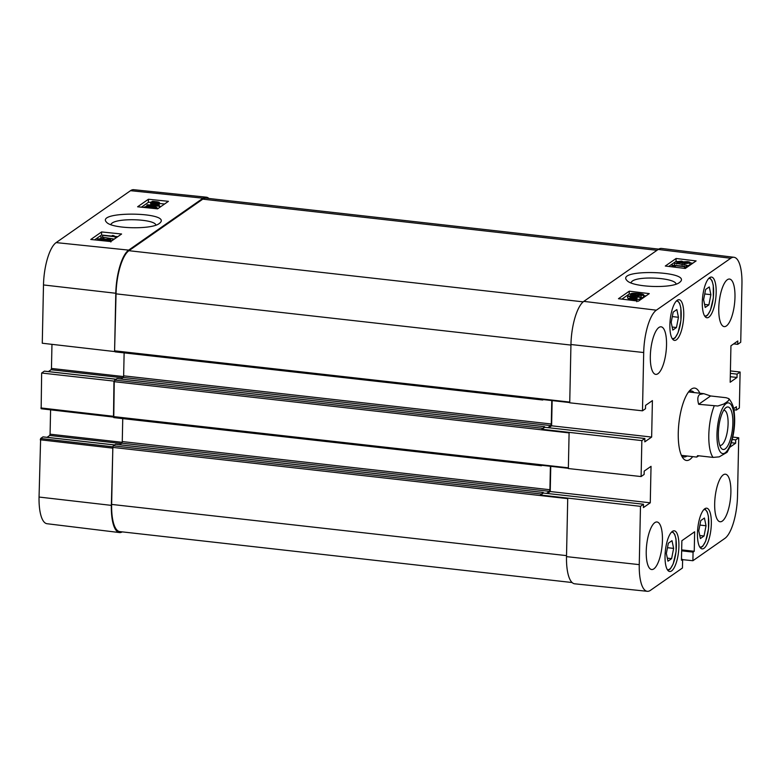 <?xml version="1.0" encoding="UTF-8"?>
<svg xmlns="http://www.w3.org/2000/svg" width="781" height="781" viewBox="0 0 781 781"><rect width="100%" height="100%" fill="white"/><g stroke="black" fill="none" stroke-linecap="round" stroke-linejoin="round"><path stroke-width="1.17" d="M700.391 538.558L698.77 530.826L700.772 520.585L704.423 518.028L706.044 525.759L704.042 536.01L700.391 538.558M704.042 536.01L699.756 535.522M706.044 525.759L699.893 525.066M667.97 561.188L666.349 553.456L668.351 543.215L672.002 540.667L673.622 548.389L671.621 558.64L667.97 561.188M671.621 558.64L667.335 558.151M673.622 548.389L667.472 547.696M705.233 307.45L703.613 299.728L705.614 289.478L709.265 286.93L710.886 294.652L708.884 304.902L705.233 307.45M708.884 304.902L704.599 304.414M710.886 294.652L704.735 293.959M672.812 330.08L671.191 322.358L673.193 312.107L676.844 309.559L678.455 317.281L676.463 327.532L672.812 330.08M676.463 327.532L672.177 327.044M678.455 317.281L672.314 316.588M723.704 410.279A17.67 5.701 -83.6 0 1 724.094 410.279A17.67 5.701 -83.6 0 1 727.99 426.055A17.67 5.701 -83.6 0 1 721.761 444.906A17.67 5.701 -83.6 0 1 720.141 445.404A17.67 5.701 -83.6 0 1 719.76 445.316M725.178 448.899A21.39 6.902 96.4 0 0 732.871 422.443A21.39 6.902 96.4 0 0 725.529 407.985A21.39 6.902 96.4 0 0 718.764 427.461A21.39 6.902 96.4 0 0 721.029 447.962A21.39 6.902 96.4 0 0 725.178 448.899M698.829 455.801L696.672 457.08L697.599 455.665L713.102 457.402L719.223 456.856L727.062 452.316L729.884 447.142C734.052 435.173 735.497 423.575 734.208 412.339C733.896 407.223 732.119 402.664 728.858 398.642L729.171 399.296L728.136 400.956L726.066 402.547L723.636 404.099L717.807 406.003L698.673 404.304C697.267 399.286 697.628 395.996 699.747 394.434L703.818 393.673L710.622 395.967L726.125 397.714L728.858 398.642M698.673 404.304L710.622 395.967M679.431 262.514L678.25 261.781L680.973 261.498L682.174 262.221L679.431 262.514M685.015 263.285L683.414 262.377L686.899 262.016L688.5 262.933L685.015 263.285M678.914 262.914C676.971 262.66 676.326 262.24 676.981 261.655L681.549 261.108L683.395 261.85L687.456 261.615C689.73 261.918 690.502 262.406 689.75 263.08L684.439 263.685L682.135 262.728L678.914 262.914L678.904 263.607M676.649 264.095L676.981 261.655M689.711 265.13L690.082 262.641L689.711 265.13L686.704 265.823M682.077 264.876L682.135 262.728M674.647 263.148L686.714 265.198L674.647 263.148L674.608 265.14M686.274 265.511L686.226 267.571L686.675 267.258L686.714 265.198M686.226 267.571L684.888 267.287M684.351 266.682L674.569 265.579L675.321 266.555L673.827 266.389L671.992 265.13L684.908 266.292L684.322 268.342M675.301 267.248L675.321 266.555M673.818 267.063L673.827 266.389M671.963 266.838L671.992 265.13M684.791 268.4L684.908 266.292M635.666 296.985L634.25 297.971L630.023 296.35L635.666 296.985M637.071 297.141L635.119 298.508L633.713 298.352L627.66 295.999L636.827 296.175L640.615 297.092L637.071 297.141L636.749 299.396M629.271 298.703L627.621 298.059L627.66 295.999M638.223 296.829L638.233 296.331M640.069 297.483L640.02 299.533L640.576 299.152L640.615 297.092M640.02 299.533L637.032 299.201M631.302 298.752L635.685 299.904L634.387 300.285L631.302 298.752M630.579 298.801L633.674 300.334L631.468 300.226C629.369 299.963 628.627 299.601 629.242 299.172L630.579 298.801L630.55 300.099M629.379 298.674L630.042 298.117L633.84 298.586C636.417 298.928 637.345 299.406 636.613 300.002L635.383 300.773M636.818 301.7L636.857 299.65L636.593 300.919M628.539 299.943L628.324 299.074L630.082 298.547L629.388 298.205M636.193 295.179L631.966 293.988L637.989 293.929C641.699 294.388 643.105 294.788 642.216 295.13L636.193 295.179M630.706 293.832C631.585 293.158 634.201 293.051 638.565 293.529C642.802 294.007 644.442 294.593 643.476 295.277L635.627 295.579C631.36 295.101 629.72 294.515 630.706 293.832L630.394 296.253M643.427 297.327L643.739 294.915L643.427 297.327L640.605 297.922M677.303 261.469L676.043 261.332L668.712 266.448M692.806 263.217L690.082 262.914M645.975 295.901L643.72 295.657M630.443 294.154L629.213 294.017L621.881 299.133M676.102 258.482L696.105 260.913L685.298 268.459L665.295 266.028L676.102 258.482L676.043 261.332M629.271 291.176L649.275 293.607L638.467 301.144L618.464 298.713L629.271 291.176L629.213 294.017M630.755 282.771L632.054 281.306C638.682 275.576 675.604 277.89 676.082 284.108M679.46 282.517L679.987 282.107C693.089 270.87 614.754 268.566 626.997 280.535C632.444 287.31 671.982 288.794 679.46 282.517M733.994 257.281L661.546 248.446A35.887 11.569 -83.6 0 0 658.217 249.442L583.827 301.368A35.887 11.569 -83.6 0 0 570.95 344.519L569.73 402.811L642.48 410.816L643.7 352.534A35.223 11.354 -83.6 0 1 656.343 310.184L730.733 258.267A35.223 11.354 -83.6 0 1 733.994 257.281A35.223 11.354 -83.6 0 1 741.95 283.952L740.73 342.244L737.713 344.343L733.652 343.884M657.944 373.709A23.928 7.712 -83.6 0 1 655.747 374.382A23.928 7.712 -83.6 0 1 650.758 349.742A23.928 7.712 -83.6 0 1 661.097 326.819A23.928 7.712 -83.6 0 1 666.388 348.18A23.928 7.712 -83.6 0 1 657.944 373.709M653.853 568.871A23.928 7.712 -83.6 0 1 651.657 569.534A23.928 7.712 -83.6 0 1 646.668 544.894A23.928 7.712 -83.6 0 1 657.016 521.981A23.928 7.712 -83.6 0 1 662.298 543.342A23.928 7.712 -83.6 0 1 653.853 568.871M722.298 521.093A23.928 7.712 -83.6 0 1 720.102 521.757A23.928 7.712 -83.6 0 1 715.113 497.116A23.928 7.712 -83.6 0 1 725.461 474.204A23.928 7.712 -83.6 0 1 730.743 495.564A23.928 7.712 -83.6 0 1 722.298 521.093M726.389 325.941A23.928 7.712 -83.6 0 1 724.192 326.604A23.928 7.712 -83.6 0 1 719.203 301.964A23.928 7.712 -83.6 0 1 729.552 279.051A23.928 7.712 -83.6 0 1 734.833 300.412A23.928 7.712 -83.6 0 1 726.389 325.941M703.984 548.301A20.472 6.599 -83.6 0 1 702.099 548.877A20.472 6.599 -83.6 0 1 697.833 527.79A20.472 6.599 -83.6 0 1 706.688 508.187A20.472 6.599 -83.6 0 1 711.208 526.462A20.472 6.599 -83.6 0 1 703.984 548.301M671.562 570.931A20.472 6.599 -83.6 0 1 669.678 571.507A20.472 6.599 -83.6 0 1 665.412 550.42A20.472 6.599 -83.6 0 1 674.267 530.816A20.472 6.599 -83.6 0 1 678.787 549.092A20.472 6.599 -83.6 0 1 671.562 570.931M676.395 339.823A20.472 6.599 -83.6 0 1 674.52 340.399A20.472 6.599 -83.6 0 1 670.254 319.312A20.472 6.599 -83.6 0 1 679.099 299.709A20.472 6.599 -83.6 0 1 683.629 317.984A20.472 6.599 -83.6 0 1 676.395 339.823M708.816 317.193A20.472 6.599 -83.6 0 1 706.942 317.769A20.472 6.599 -83.6 0 1 702.675 296.682A20.472 6.599 -83.6 0 1 711.53 277.079A20.472 6.599 -83.6 0 1 716.05 295.355A20.472 6.599 -83.6 0 1 708.816 317.193M687.016 455.997A33.232 10.709 -83.6 0 1 686.929 456.055A33.232 10.709 -83.6 0 1 683.883 456.983A33.232 10.709 -83.6 0 1 681.676 455.938M688.93 391.447A33.232 10.709 -83.6 0 1 691.322 390.93A33.232 10.709 -83.6 0 1 694.153 392.589M699.805 393.224A36.424 11.744 96.4 0 0 690.463 389.817A36.424 11.744 96.4 0 0 678.933 422.98A36.424 11.744 96.4 0 0 682.799 457.871A36.424 11.744 96.4 0 0 689.867 459.472A36.424 11.744 96.4 0 0 692.659 456.631M647.283 591.305L574.679 583.807A35.887 11.569 -83.6 0 1 566.508 556.628L639.258 564.634A35.223 11.354 -83.6 0 0 647.283 591.305A35.223 11.354 -83.6 0 0 650.475 590.319L682.448 568.002L682.623 559.411L681.452 560.231L681.862 540.716L694.651 531.783L694.241 551.298L693.069 552.118L692.893 560.719L682.623 559.655M732.861 437.087L738.728 437.77L737.508 496.052A35.223 11.354 -83.6 0 1 724.866 538.402L692.893 560.719M738.728 437.77L735.712 439.869L735.643 443.208L729.835 447.259M733.603 408.697L736.405 406.745L736.337 410.084L739.353 407.975L740.105 372.029L737.088 374.128L737.02 377.467L730.176 382.251L730.938 345.788L737.781 341.004L737.713 344.343M642.48 410.816L645.496 408.717L645.565 405.378L652.408 400.604L651.647 437.067L644.803 441.841L644.872 438.502L641.855 440.601L541.897 429.286L544.562 426.699L544.747 427.305L644.872 438.502M569.105 432.596L568.353 468.551L641.103 476.556L641.855 440.601M641.103 476.556L644.12 474.448L644.188 471.109L651.032 466.335L650.27 502.798L643.417 507.582L643.495 504.243L640.479 506.342L540.52 495.027L543.185 492.43L543.371 493.036L643.495 504.243M639.258 564.634L640.479 506.342M693.069 552.118L681.647 550.83M682.623 559.411L681.471 559.284M694.241 551.298L681.676 549.883M540.52 495.027L543.371 493.036M546.485 493.387L549.433 491.327L549.912 489.736L550.41 466.277M547.422 493.494L550.234 491.532L550.761 466.316M542.082 465.339L541.418 465.759L541.145 465.232L568.353 468.297M650.27 502.798L550.234 491.532M541.897 429.286L544.747 427.305M547.862 427.656L550.81 425.596L551.288 423.995L551.786 400.546M548.799 427.754L551.611 425.801L552.138 400.585M543.459 399.608L569.73 402.566M651.647 437.067L551.611 425.801M737.02 377.467L730.294 376.715M737.088 374.128L730.362 373.377M730.411 370.916L740.105 372.029M736.337 410.084L733.818 409.8M735.643 443.208L731.416 442.729M735.712 439.869L732.305 439.488M541.311 465.691L113.772 417.601L114.251 381.128L41.647 373.025L41.159 408.746L113.362 417.025M115.608 444.321L113.304 445.814L112.825 447.406L567.719 498.629M114.573 351.557L115.793 293.265A35.887 11.569 -83.6 0 1 128.67 250.115L203.06 198.198A35.887 11.569 -83.6 0 1 206.321 197.193L133.717 189.695A35.223 11.354 96.4 0 0 130.525 190.681L56.134 242.598A35.223 11.354 96.4 0 0 43.492 284.948L42.272 343.23L114.573 351.557L116.047 293.851A35.887 11.569 -83.6 0 1 128.924 250.701L202.777 199.155A35.887 11.569 -83.6 0 1 206.067 198.149L658.725 249.119M114.875 351.343L542.688 399.96M566.508 556.628L567.728 498.337M116.984 378.58L114.251 381.128M124.13 352.875L123.642 375.846L123.164 377.438L120.938 379M122.744 418.616L122.266 441.577L121.787 443.178L119.561 444.731M572.082 582.528L119.776 531.597A35.887 11.569 -83.6 0 1 111.634 504.419L112.825 447.406M113.499 417.074L113.948 381.343M206.321 197.193A35.887 11.569 -83.6 0 1 208.917 198.472M122.275 531.881A35.887 11.569 -83.6 0 1 119.454 532.554A35.887 11.569 -83.6 0 1 111.351 505.375L112.874 446.878M151.836 205.218L153.242 204.231L157.479 205.803L151.836 205.218M153.232 205.364L153.242 204.231M150.421 205.071L152.373 203.704L153.789 203.851L159.832 206.125L149.259 205.881L149.864 205.462L146.877 205.149L147.424 204.759L150.421 205.071M159.822 207.326L159.832 206.125M159.363 207.639L159.383 206.448M151.27 206.545L151.28 205.608M158.299 208.39L157.049 208.263M149.259 206.399L149.259 205.881M146.857 206.36L146.877 205.149M156.19 203.441L151.807 202.328L153.105 201.947L156.19 203.441M152.334 203.06L152.354 202.094M153.086 203.226L153.105 201.947M156.913 203.382L153.818 201.888L156.024 201.976C158.123 202.23 158.865 202.572 158.26 203.001L156.913 203.382M154.843 202.386L154.853 201.888M158.113 203.958L153.652 203.626C151.075 203.294 150.147 202.835 150.889 202.24L152.568 201.283L156.395 201.703C158.992 202.015 159.92 202.484 159.168 203.099L157.411 203.626L158.113 203.958L158.094 205.471M157.44 205.227L157.45 204.046M156.708 204.954L156.727 203.695M148.419 199.243L168.423 201.322L157.616 208.859L137.612 206.789L148.419 199.243L148.38 202.328L150.889 202.24M150.704 204.876L150.635 202.591M159.139 205.149L159.441 202.718L159.139 205.149L157.391 205.686M108.159 239.503L109.34 240.206L106.616 240.509L105.415 239.806L108.159 239.503L108.149 240.519M102.565 238.781L104.176 239.66L100.681 240.04L99.089 239.152L102.565 238.781L102.545 240.07M108.676 239.093C110.619 239.328 111.263 239.747 110.609 240.333L106.04 240.909L104.195 240.187L100.134 240.441C97.85 240.167 97.088 239.689 97.83 239.015L103.141 238.381L105.445 239.308L108.676 239.093M110.873 242.003L110.902 239.943L110.59 241.534M104.185 240.87L104.195 240.187M97.488 240.177L97.83 239.015M112.933 238.84L100.866 236.897L112.933 238.84L112.923 240.06M112.474 240.372L112.493 239.142M100.847 238.312L100.866 236.897M111.537 241.026L110.882 240.899M103.229 235.413L113.011 236.428L112.269 235.462L113.753 235.618L115.588 236.848L103.229 235.413M112.259 236.35L112.269 235.462M115.578 238.205L115.588 236.848M115.217 238.459L115.237 237.102M102.672 236.848L102.682 235.803M114.348 239.064L112.933 238.918M145.569 207.619L145.286 207.102L151.299 207.004L155.234 207.639L155.526 208.156L154.023 208.488M155.234 208.293L155.234 207.639L155.526 208.156M143.753 207.326L146.33 206.389L151.865 206.604C156.132 207.043 157.772 207.609 156.786 208.293L155.819 208.673M157.049 208.8L157.059 207.931L156.776 208.771M117.746 236.692L114.436 236.35M112.259 236.126L101.55 235.022L94.589 239.874M164.576 204.007L159.431 203.48M148.38 202.328L141.42 207.18M101.589 231.937L121.592 234.007L110.785 241.554L90.781 239.474L101.589 231.937L101.55 235.022M110.638 224.528L111.849 223.268C118.468 217.606 154.999 219.119 155.888 225.104M159.295 223.483L159.861 223.034C172.718 211.876 94.735 210.782 106.587 222.263C111.849 228.872 151.768 229.799 159.295 223.483M112.884 446.83L40.632 438.502L39.05 497.048A35.223 11.354 96.4 0 0 47.006 523.719L119.454 532.554M40.632 438.502L42.926 436.901L114.514 444.965M47.036 437.331L49.701 435.466L121.289 443.53M122.187 442.31L50.082 434.187L49.701 435.466M50.082 434.187L50.589 409.84M41.647 373.025L44.302 371.17L115.891 379.234M48.412 371.59L51.077 369.725L122.666 377.789M123.564 376.569L51.458 368.447L51.077 369.725M51.458 368.447L51.966 344.353M703.886 509.573A18.881 6.082 -83.6 0 1 708.445 528.991A18.881 6.082 -83.6 0 1 699.678 546.895M671.465 532.203A18.881 6.082 -83.6 0 1 676.014 551.62A18.881 6.082 -83.6 0 1 667.257 569.525M708.728 278.466A18.881 6.082 -83.6 0 1 713.278 297.883A18.881 6.082 -83.6 0 1 704.521 315.797M676.307 301.095A18.881 6.082 -83.6 0 1 680.856 320.513A18.881 6.082 -83.6 0 1 672.099 338.427M726.135 403.582A25.519 8.23 -83.6 0 1 734.042 415.346A25.519 8.23 -83.6 0 1 729.962 445.443A25.519 8.23 -83.6 0 1 717.192 441.128A25.519 8.23 -83.6 0 1 726.135 403.582M713.102 457.402A31.904 10.29 -83.6 0 1 714.176 406.052M680.944 262.543L680.973 261.498M686.88 263.334L686.899 262.016M684.42 264.73L684.439 263.685M633.459 299.816L633.479 298.859M635.89 300.831L635.9 300.324M637.96 295.364L637.989 293.929M641.123 297.893L641.162 295.843M635.607 296.526L635.627 295.579M658.217 249.442L730.733 258.267M583.827 301.368L656.343 310.184M113.47 416.595L568.363 467.819M113.304 445.814L540.95 493.963M115.471 444.301L543.117 492.46M114.846 350.854L569.74 402.078M570.95 344.519L643.7 352.534M114.68 380.074L542.326 428.232M114.202 381.675L569.095 432.899M116.847 378.56L544.494 426.719M111.634 504.419L566.528 555.633M121.787 443.178L549.433 491.327M122.266 441.577L549.912 489.736M123.164 377.438L550.81 425.596M123.642 375.846L551.288 423.995M116.047 293.851L570.931 345.075M128.924 250.701L583.202 301.856M202.777 199.155L656.997 250.301M156.015 202.943L156.024 201.976M155.263 204.407L155.273 203.734M151.28 208.205L151.299 207.004M128.67 250.115L56.134 242.598M203.06 198.198L130.525 190.681M40.251 439.781L112.542 448.109M113.216 416.273L40.915 407.946M111.351 505.375L39.05 497.048M115.793 293.265L43.492 284.948M700.401 547.901L702.744 546.29L705.614 541.272L708.504 528.962L708.416 516.378L707.186 511.789L704.804 508.763M667.98 570.53L670.323 568.919L673.193 563.902L676.082 551.591L675.995 539.007L674.764 534.419L672.382 531.392M705.233 316.793L707.586 315.182L710.456 310.164L713.346 297.854L713.258 285.27L712.028 280.682L709.646 277.655M672.812 339.423L675.165 337.812L678.035 332.794L680.925 320.483L680.837 307.899L679.607 303.311L677.225 300.285M703.818 393.673L688.539 391.955M696.672 457.08L681.403 455.362M113.772 417.601L541.418 465.759M115.539 444.282L543.185 492.43M115.149 351.86L542.795 400.018M116.916 378.541L544.562 426.699M114.563 444.936L43.023 436.872M41.159 408.746L113.45 417.074M115.939 379.195L44.4 371.141"/></g></svg>
